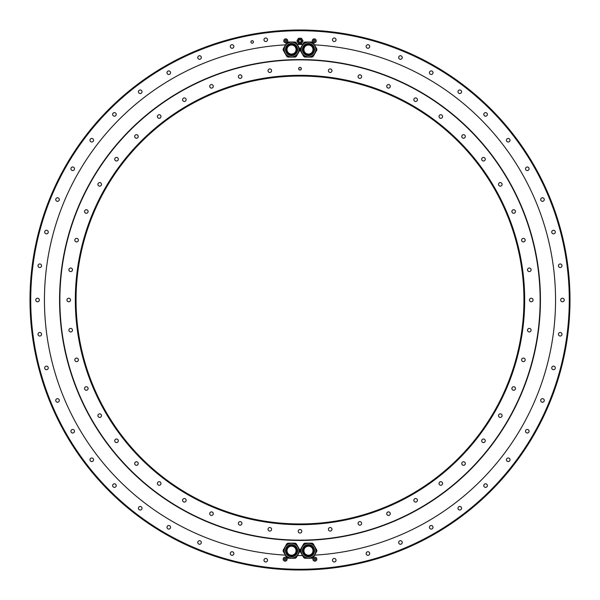 <?xml version="1.0" encoding="UTF-8"?>
<svg xmlns="http://www.w3.org/2000/svg" width="600" height="600" viewBox="0 0 600 600"><rect width="100%" height="100%" fill="white"/><g stroke="black" fill="none" stroke-linecap="round" stroke-linejoin="round"><path stroke-width="0.9" d="M287.895 42.015L295.192 42.015A8.37 8.37 0 0 1 296.243 42.623L299.895 48.945A8.37 8.37 0 0 1 299.895 50.153L296.243 56.475A8.37 8.37 0 0 1 295.192 57.082L287.895 57.082A8.37 8.37 0 0 1 286.845 56.475L283.192 50.153A8.37 8.37 0 0 1 283.192 48.945L286.845 42.623A8.37 8.37 0 0 1 287.895 42.015M300 569.273A269.272 269.272 0 0 1 30.727 300A269.272 269.272 0 0 1 300 30.727A269.272 269.272 0 0 1 569.273 300A269.272 269.272 0 0 1 300 569.273M332.483 39.78A1.778 1.778 0 0 0 334.26 41.557A1.778 1.778 0 0 0 336.038 39.78A1.778 1.778 0 0 0 334.26 38.002A1.778 1.778 0 0 0 332.483 39.78M366.15 46.477A1.778 1.778 0 0 0 367.928 48.255A1.778 1.778 0 0 0 369.712 46.477A1.778 1.778 0 0 0 367.928 44.7A1.778 1.778 0 0 0 366.15 46.477M398.662 57.517A1.778 1.778 0 0 0 400.44 59.295A1.778 1.778 0 0 0 402.217 57.517A1.778 1.778 0 0 0 400.44 55.733A1.778 1.778 0 0 0 398.662 57.517M429.45 72.698A1.778 1.778 0 0 0 431.235 74.475A1.778 1.778 0 0 0 433.013 72.698A1.778 1.778 0 0 0 431.235 70.92A1.778 1.778 0 0 0 429.45 72.698M458.002 91.77A1.778 1.778 0 0 0 459.78 93.555A1.778 1.778 0 0 0 461.558 91.77A1.778 1.778 0 0 0 459.78 89.992A1.778 1.778 0 0 0 458.002 91.77M483.81 114.413A1.778 1.778 0 0 0 485.588 116.19A1.778 1.778 0 0 0 487.373 114.413A1.778 1.778 0 0 0 485.588 112.627A1.778 1.778 0 0 0 483.81 114.413M506.445 140.22A1.778 1.778 0 0 0 508.23 141.998A1.778 1.778 0 0 0 510.007 140.22A1.778 1.778 0 0 0 508.23 138.442A1.778 1.778 0 0 0 506.445 140.22M525.525 168.765A1.778 1.778 0 0 0 527.303 170.55A1.778 1.778 0 0 0 529.08 168.765A1.778 1.778 0 0 0 527.303 166.988A1.778 1.778 0 0 0 525.525 168.765M540.705 199.56A1.778 1.778 0 0 0 542.482 201.337A1.778 1.778 0 0 0 544.268 199.56A1.778 1.778 0 0 0 542.482 197.782A1.778 1.778 0 0 0 540.705 199.56M551.745 232.072A1.778 1.778 0 0 0 553.523 233.85A1.778 1.778 0 0 0 555.3 232.072A1.778 1.778 0 0 0 553.523 230.288A1.778 1.778 0 0 0 551.745 232.072M558.442 265.74A1.778 1.778 0 0 0 560.22 267.517A1.778 1.778 0 0 0 561.998 265.74A1.778 1.778 0 0 0 560.22 263.962A1.778 1.778 0 0 0 558.442 265.74M560.685 300A1.778 1.778 0 0 0 562.463 301.778A1.778 1.778 0 0 0 564.248 300A1.778 1.778 0 0 0 562.463 298.222A1.778 1.778 0 0 0 560.685 300M558.442 334.26A1.778 1.778 0 0 0 560.22 336.038A1.778 1.778 0 0 0 561.998 334.26A1.778 1.778 0 0 0 560.22 332.483A1.778 1.778 0 0 0 558.442 334.26M551.745 367.928A1.778 1.778 0 0 0 553.523 369.712A1.778 1.778 0 0 0 555.3 367.928A1.778 1.778 0 0 0 553.523 366.15A1.778 1.778 0 0 0 551.745 367.928M540.705 400.44A1.778 1.778 0 0 0 542.482 402.217A1.778 1.778 0 0 0 544.268 400.44A1.778 1.778 0 0 0 542.482 398.662A1.778 1.778 0 0 0 540.705 400.44M525.525 431.235A1.778 1.778 0 0 0 527.303 433.013A1.778 1.778 0 0 0 529.08 431.235A1.778 1.778 0 0 0 527.303 429.45A1.778 1.778 0 0 0 525.525 431.235M506.445 459.78A1.778 1.778 0 0 0 508.23 461.558A1.778 1.778 0 0 0 510.007 459.78A1.778 1.778 0 0 0 508.23 458.002A1.778 1.778 0 0 0 506.445 459.78M483.81 485.588A1.778 1.778 0 0 0 485.588 487.373A1.778 1.778 0 0 0 487.373 485.588A1.778 1.778 0 0 0 485.588 483.81A1.778 1.778 0 0 0 483.81 485.588M458.002 508.23A1.778 1.778 0 0 0 459.78 510.007A1.778 1.778 0 0 0 461.558 508.23A1.778 1.778 0 0 0 459.78 506.445A1.778 1.778 0 0 0 458.002 508.23M429.45 527.303A1.778 1.778 0 0 0 431.235 529.08A1.778 1.778 0 0 0 433.013 527.303A1.778 1.778 0 0 0 431.235 525.525A1.778 1.778 0 0 0 429.45 527.303M398.662 542.482A1.778 1.778 0 0 0 400.44 544.268A1.778 1.778 0 0 0 402.217 542.482A1.778 1.778 0 0 0 400.44 540.705A1.778 1.778 0 0 0 398.662 542.482M366.15 553.523A1.778 1.778 0 0 0 367.928 555.3A1.778 1.778 0 0 0 369.712 553.523A1.778 1.778 0 0 0 367.928 551.745A1.778 1.778 0 0 0 366.15 553.523M332.483 560.22A1.778 1.778 0 0 0 334.26 561.998A1.778 1.778 0 0 0 336.038 560.22A1.778 1.778 0 0 0 334.26 558.442A1.778 1.778 0 0 0 332.483 560.22M263.962 39.78A1.778 1.778 0 0 0 265.74 41.557A1.778 1.778 0 0 0 267.517 39.78A1.778 1.778 0 0 0 265.74 38.002A1.778 1.778 0 0 0 263.962 39.78M230.288 46.477A1.778 1.778 0 0 0 232.072 48.255A1.778 1.778 0 0 0 233.85 46.477A1.778 1.778 0 0 0 232.072 44.7A1.778 1.778 0 0 0 230.288 46.477M197.782 57.517A1.778 1.778 0 0 0 199.56 59.295A1.778 1.778 0 0 0 201.337 57.517A1.778 1.778 0 0 0 199.56 55.733A1.778 1.778 0 0 0 197.782 57.517M166.988 72.698A1.778 1.778 0 0 0 168.765 74.475A1.778 1.778 0 0 0 170.55 72.698A1.778 1.778 0 0 0 168.765 70.92A1.778 1.778 0 0 0 166.988 72.698M138.442 91.77A1.778 1.778 0 0 0 140.22 93.555A1.778 1.778 0 0 0 141.998 91.77A1.778 1.778 0 0 0 140.22 89.992A1.778 1.778 0 0 0 138.442 91.77M112.627 114.413A1.778 1.778 0 0 0 114.413 116.19A1.778 1.778 0 0 0 116.19 114.413A1.778 1.778 0 0 0 114.413 112.627A1.778 1.778 0 0 0 112.627 114.413M89.992 140.22A1.778 1.778 0 0 0 91.77 141.998A1.778 1.778 0 0 0 93.555 140.22A1.778 1.778 0 0 0 91.77 138.442A1.778 1.778 0 0 0 89.992 140.22M70.92 168.765A1.778 1.778 0 0 0 72.698 170.55A1.778 1.778 0 0 0 74.475 168.765A1.778 1.778 0 0 0 72.698 166.988A1.778 1.778 0 0 0 70.92 168.765M55.733 199.56A1.778 1.778 0 0 0 57.517 201.337A1.778 1.778 0 0 0 59.295 199.56A1.778 1.778 0 0 0 57.517 197.782A1.778 1.778 0 0 0 55.733 199.56M44.7 232.072A1.778 1.778 0 0 0 46.477 233.85A1.778 1.778 0 0 0 48.255 232.072A1.778 1.778 0 0 0 46.477 230.288A1.778 1.778 0 0 0 44.7 232.072M38.002 265.74A1.778 1.778 0 0 0 39.78 267.517A1.778 1.778 0 0 0 41.557 265.74A1.778 1.778 0 0 0 39.78 263.962A1.778 1.778 0 0 0 38.002 265.74M35.752 300A1.778 1.778 0 0 0 37.537 301.778A1.778 1.778 0 0 0 39.315 300A1.778 1.778 0 0 0 37.537 298.222A1.778 1.778 0 0 0 35.752 300M38.002 334.26A1.778 1.778 0 0 0 39.78 336.038A1.778 1.778 0 0 0 41.557 334.26A1.778 1.778 0 0 0 39.78 332.483A1.778 1.778 0 0 0 38.002 334.26M44.7 367.928A1.778 1.778 0 0 0 46.477 369.712A1.778 1.778 0 0 0 48.255 367.928A1.778 1.778 0 0 0 46.477 366.15A1.778 1.778 0 0 0 44.7 367.928M55.733 400.44A1.778 1.778 0 0 0 57.517 402.217A1.778 1.778 0 0 0 59.295 400.44A1.778 1.778 0 0 0 57.517 398.662A1.778 1.778 0 0 0 55.733 400.44M70.92 431.235A1.778 1.778 0 0 0 72.698 433.013A1.778 1.778 0 0 0 74.475 431.235A1.778 1.778 0 0 0 72.698 429.45A1.778 1.778 0 0 0 70.92 431.235M89.992 459.78A1.778 1.778 0 0 0 91.77 461.558A1.778 1.778 0 0 0 93.555 459.78A1.778 1.778 0 0 0 91.77 458.002A1.778 1.778 0 0 0 89.992 459.78M112.627 485.588A1.778 1.778 0 0 0 114.413 487.373A1.778 1.778 0 0 0 116.19 485.588A1.778 1.778 0 0 0 114.413 483.81A1.778 1.778 0 0 0 112.627 485.588M138.442 508.23A1.778 1.778 0 0 0 140.22 510.007A1.778 1.778 0 0 0 141.998 508.23A1.778 1.778 0 0 0 140.22 506.445A1.778 1.778 0 0 0 138.442 508.23M166.988 527.303A1.778 1.778 0 0 0 168.765 529.08A1.778 1.778 0 0 0 170.55 527.303A1.778 1.778 0 0 0 168.765 525.525A1.778 1.778 0 0 0 166.988 527.303M197.782 542.482A1.778 1.778 0 0 0 199.56 544.268A1.778 1.778 0 0 0 201.337 542.482A1.778 1.778 0 0 0 199.56 540.705A1.778 1.778 0 0 0 197.782 542.482M230.288 553.523A1.778 1.778 0 0 0 232.072 555.3A1.778 1.778 0 0 0 233.85 553.523A1.778 1.778 0 0 0 232.072 551.745A1.778 1.778 0 0 0 230.288 553.523M263.962 560.22A1.778 1.778 0 0 0 265.74 561.998A1.778 1.778 0 0 0 267.517 560.22A1.778 1.778 0 0 0 265.74 558.442A1.778 1.778 0 0 0 263.962 560.22M250.913 41.932A1.252 1.252 0 0 0 252.173 43.185A1.252 1.252 0 0 0 253.425 41.932A1.252 1.252 0 0 0 252.173 40.672A1.252 1.252 0 0 0 250.913 41.932M302.978 41.25L301.733 43.41L302.978 41.25A2.993 2.993 0 0 0 302.978 40.688L302.947 40.635M298.755 38.25L301.245 38.25L298.755 38.25A2.993 2.993 0 0 0 298.267 38.527L297.022 40.688L298.267 38.527M298.267 43.41L297.022 41.25L298.267 43.41A2.993 2.993 0 0 0 298.755 43.688L301.245 43.688A2.993 2.993 0 0 0 301.733 43.41M314.445 44.85A255.555 255.555 0 0 1 555.555 299.925A255.555 255.555 0 0 1 314.595 555.143M297.308 44.453A255.555 255.555 0 0 1 302.692 44.453M285.405 555.143A255.555 255.555 0 0 1 44.445 299.925A255.555 255.555 0 0 1 285.555 44.85M302.55 555.548A255.555 255.555 0 0 1 297.45 555.548M300 30A270 270 0 0 0 30 300A270 270 0 0 0 300 570A270 270 0 0 0 570 300A270 270 0 0 0 300 30M59.565 300A240.435 240.435 0 0 0 300 540.435A240.435 240.435 0 0 0 540.435 300A240.435 240.435 0 0 0 300 59.565A240.435 240.435 0 0 0 59.565 300M316.808 48.945L313.155 42.623A8.37 8.37 0 0 0 312.105 42.015L304.808 42.015A8.37 8.37 0 0 0 303.757 42.623L300.105 48.945A8.37 8.37 0 0 0 300.105 50.153L303.757 56.475A8.37 8.37 0 0 0 304.808 57.082L312.105 57.082A8.37 8.37 0 0 0 313.155 56.475L316.808 50.153A8.37 8.37 0 0 0 316.808 48.945M308.452 42.098A7.447 7.447 0 0 0 301.005 49.552A7.447 7.447 0 0 0 308.452 57A7.447 7.447 0 0 0 315.907 49.552A7.447 7.447 0 0 0 308.452 42.098A7.447 7.447 0 0 0 301.005 49.552A7.447 7.447 0 0 0 308.452 57A7.447 7.447 0 0 0 315.907 49.552A7.447 7.447 0 0 0 308.452 42.098M308.452 44.108A5.445 5.445 0 0 1 313.897 49.552A5.445 5.445 0 0 1 308.452 54.99A5.445 5.445 0 0 1 303.015 49.552A5.445 5.445 0 0 1 308.452 44.108M313.845 49.552A5.385 5.385 0 0 0 308.452 44.16A5.385 5.385 0 0 0 303.067 49.552A5.385 5.385 0 0 0 308.452 54.938A5.385 5.385 0 0 0 313.845 49.552M312.975 49.552A4.522 4.522 0 0 0 308.452 45.03A4.522 4.522 0 0 0 303.938 49.552A4.522 4.522 0 0 0 308.452 54.068A4.522 4.522 0 0 0 312.975 49.552M296.243 557.632L299.895 551.31A8.37 8.37 0 0 0 299.895 550.095L296.243 543.773A8.37 8.37 0 0 0 295.192 543.165L287.895 543.165A8.37 8.37 0 0 0 286.845 543.773L283.192 550.095A8.37 8.37 0 0 0 283.192 551.31L286.845 557.632A8.37 8.37 0 0 0 287.895 558.24L295.192 558.24A8.37 8.37 0 0 0 296.243 557.632M297.998 546.975A7.447 7.447 0 0 0 287.82 544.252A7.447 7.447 0 0 0 285.09 554.43A7.447 7.447 0 0 0 295.267 557.153A7.447 7.447 0 0 0 297.998 546.975A7.447 7.447 0 0 0 287.82 544.252A7.447 7.447 0 0 0 285.09 554.43A7.447 7.447 0 0 0 295.267 557.153A7.447 7.447 0 0 0 297.998 546.975M296.257 547.98A5.445 5.445 0 0 1 294.263 555.412A5.445 5.445 0 0 1 286.83 553.425A5.445 5.445 0 0 1 288.825 545.993A5.445 5.445 0 0 1 296.257 547.98M294.24 555.368A5.385 5.385 0 0 0 296.212 548.01A5.385 5.385 0 0 0 288.847 546.037A5.385 5.385 0 0 0 286.875 553.395A5.385 5.385 0 0 0 294.24 555.368M287.025 550.702A4.522 4.522 0 0 0 291.548 555.225A4.522 4.522 0 0 0 296.062 550.702A4.522 4.522 0 0 0 291.548 546.18A4.522 4.522 0 0 0 287.025 550.702M313.155 557.632L316.808 551.31A8.37 8.37 0 0 0 316.808 550.095L313.155 543.773A8.37 8.37 0 0 0 312.105 543.165L304.808 543.165A8.37 8.37 0 0 0 303.757 543.773L300.105 550.095A8.37 8.37 0 0 0 300.105 551.31L303.757 557.632A8.37 8.37 0 0 0 304.808 558.24L312.105 558.24A8.37 8.37 0 0 0 313.155 557.632M302.002 554.43A7.447 7.447 0 0 1 304.733 544.252A7.447 7.447 0 0 1 314.91 546.975A7.447 7.447 0 0 0 304.733 544.252A7.447 7.447 0 0 0 302.002 554.43A7.447 7.447 0 0 0 312.18 557.153A7.447 7.447 0 0 0 314.91 546.975A7.447 7.447 0 0 0 304.733 544.252A7.447 7.447 0 0 0 302.002 554.43A7.447 7.447 0 0 0 312.18 557.153A7.447 7.447 0 0 0 314.91 546.975M313.17 547.98A5.445 5.445 0 0 1 311.175 555.412A5.445 5.445 0 0 1 303.743 553.425A5.445 5.445 0 0 1 305.737 545.993A5.445 5.445 0 0 1 313.17 547.98M311.153 555.368A5.385 5.385 0 0 0 313.125 548.01A5.385 5.385 0 0 0 305.76 546.037A5.385 5.385 0 0 0 303.788 553.395A5.385 5.385 0 0 0 311.153 555.368M303.938 550.702A4.522 4.522 0 0 0 308.452 555.225A4.522 4.522 0 0 0 312.975 550.702A4.522 4.522 0 0 0 308.452 546.18A4.522 4.522 0 0 0 303.938 550.702M250.935 41.932A1.237 1.237 0 0 1 252.173 40.695A1.237 1.237 0 0 1 253.403 41.932A1.237 1.237 0 0 1 252.173 43.162A1.237 1.237 0 0 1 250.935 41.932M301.245 43.688L298.755 43.688M297.022 40.688A2.993 2.993 0 0 0 297.022 41.25M301.733 38.527A2.993 2.993 0 0 0 301.245 38.25M302.678 40.965A2.677 2.677 0 0 1 300 43.65A2.677 2.677 0 0 1 297.322 40.965A2.677 2.677 0 0 1 300 38.287A2.677 2.677 0 0 1 302.678 40.965A2.677 2.677 0 0 1 300 43.65A2.677 2.677 0 0 1 297.322 40.965M301.298 40.965A1.297 1.297 0 0 1 300 42.263A1.297 1.297 0 0 1 298.702 40.965A1.297 1.297 0 0 1 300 39.668A1.297 1.297 0 0 1 301.298 40.965M301.215 40.965A1.215 1.215 0 0 0 300 39.75A1.215 1.215 0 0 0 298.785 40.965A1.215 1.215 0 0 0 300 42.18A1.215 1.215 0 0 0 301.215 40.965M314.235 38.85A1.987 1.987 0 0 1 316.222 40.845A1.987 1.987 0 0 1 314.235 42.832A1.987 1.987 0 0 1 312.248 40.845A1.987 1.987 0 0 1 314.235 38.85M313.763 41.655A0.945 0.945 0 0 1 314.235 39.9A0.945 0.945 0 0 1 314.7 40.027L313.763 40.027L313.29 40.845L313.763 41.655L314.7 41.655A0.945 0.945 0 0 1 313.763 41.655M315.03 41.025L314.7 41.655A0.945 0.945 0 0 0 315.173 40.845L314.7 40.027A0.945 0.945 0 0 1 315.173 40.845L315.03 41.025M283.778 40.845A1.987 1.987 0 0 1 285.765 38.85A1.987 1.987 0 0 1 287.752 40.845A1.987 1.987 0 0 1 285.765 42.832A1.987 1.987 0 0 1 283.778 40.845M286.582 41.31A0.945 0.945 0 0 1 284.827 40.845A0.945 0.945 0 0 1 284.955 40.373L284.955 41.31L285.765 41.782L286.582 41.31L286.582 40.373A0.945 0.945 0 0 1 286.582 41.31M285.952 40.043L286.582 40.373A0.945 0.945 0 0 0 285.765 39.9L284.955 40.373A0.945 0.945 0 0 1 285.765 39.9L285.952 40.043M285.142 557.168A1.987 1.987 0 0 1 287.13 559.155A1.987 1.987 0 0 1 285.142 561.15A1.987 1.987 0 0 1 283.147 559.155A1.987 1.987 0 0 1 285.142 557.168M284.67 559.972A0.945 0.945 0 0 1 285.142 558.217A0.945 0.945 0 0 1 285.608 558.345L284.67 558.345L284.197 559.155L284.67 559.972L285.608 559.972A0.945 0.945 0 0 1 284.67 559.972M285.938 559.342L285.608 559.972A0.945 0.945 0 0 0 286.08 559.155L285.608 558.345A0.945 0.945 0 0 1 286.08 559.155L285.938 559.342M314.858 557.168A1.987 1.987 0 0 1 316.853 559.155A1.987 1.987 0 0 1 314.858 561.15A1.987 1.987 0 0 1 312.87 559.155A1.987 1.987 0 0 1 314.858 557.168M314.392 559.972A0.945 0.945 0 0 1 314.858 558.217A0.945 0.945 0 0 1 315.33 558.345L314.392 558.345L313.92 559.155L314.392 559.972L315.33 559.972A0.945 0.945 0 0 1 314.392 559.972M315.66 559.342L315.33 559.972A0.945 0.945 0 0 0 315.803 559.155L315.33 558.345A0.945 0.945 0 0 1 315.803 559.155L315.66 559.342M291.548 42.098A7.447 7.447 0 0 0 284.093 49.552A7.447 7.447 0 0 0 291.548 57A7.447 7.447 0 0 0 298.995 49.552A7.447 7.447 0 0 0 291.548 42.098A7.447 7.447 0 0 0 284.093 49.552A7.447 7.447 0 0 0 291.548 57A7.447 7.447 0 0 0 298.995 49.552A7.447 7.447 0 0 0 291.548 42.098M291.548 44.108A5.445 5.445 0 0 1 296.985 49.552A5.445 5.445 0 0 1 291.548 54.99A5.445 5.445 0 0 1 286.103 49.552A5.445 5.445 0 0 1 291.548 44.108M296.933 49.552A5.385 5.385 0 0 0 291.548 44.16A5.385 5.385 0 0 0 286.155 49.552A5.385 5.385 0 0 0 291.548 54.938A5.385 5.385 0 0 0 296.933 49.552M296.062 49.552A4.522 4.522 0 0 0 291.548 45.03A4.522 4.522 0 0 0 287.025 49.552A4.522 4.522 0 0 0 291.548 54.068A4.522 4.522 0 0 0 296.062 49.552M300 59.873A240.127 240.127 0 0 0 59.873 300A240.127 240.127 0 0 0 300 540.127A240.127 240.127 0 0 0 540.127 300A240.127 240.127 0 0 0 300 59.873M300 75.323A224.678 224.678 0 0 0 75.323 300A224.678 224.678 0 0 0 300 524.678A224.678 224.678 0 0 0 524.678 300A224.678 224.678 0 0 0 300 75.323M331.965 70.703A1.778 1.778 0 0 0 330.188 68.918A1.778 1.778 0 0 0 328.41 70.703A1.778 1.778 0 0 0 330.188 72.48A1.778 1.778 0 0 0 331.965 70.703M361.62 76.838A1.778 1.778 0 0 0 360.09 74.835A1.778 1.778 0 0 0 358.095 76.373A1.778 1.778 0 0 0 359.625 78.367A1.778 1.778 0 0 0 361.62 76.838M390.225 86.79A1.778 1.778 0 0 0 388.965 84.608A1.778 1.778 0 0 0 386.79 85.867A1.778 1.778 0 0 0 388.043 88.043A1.778 1.778 0 0 0 390.225 86.79M417.285 100.387A1.778 1.778 0 0 0 416.317 98.062A1.778 1.778 0 0 0 413.993 99.023A1.778 1.778 0 0 0 414.96 101.347A1.778 1.778 0 0 0 417.285 100.387M442.335 117.405A1.778 1.778 0 0 0 441.683 114.975A1.778 1.778 0 0 0 439.252 115.627A1.778 1.778 0 0 0 439.905 118.058A1.778 1.778 0 0 0 442.335 117.405M464.947 137.542A1.778 1.778 0 0 0 464.625 135.053A1.778 1.778 0 0 0 462.127 135.375A1.778 1.778 0 0 0 462.457 137.873A1.778 1.778 0 0 0 464.947 137.542M484.748 160.462A1.778 1.778 0 0 0 484.748 157.95A1.778 1.778 0 0 0 482.228 157.95A1.778 1.778 0 0 0 482.228 160.462A1.778 1.778 0 0 0 484.748 160.462M501.375 185.775A1.778 1.778 0 0 0 501.705 183.278A1.778 1.778 0 0 0 499.207 182.947A1.778 1.778 0 0 0 498.885 185.445A1.778 1.778 0 0 0 501.375 185.775M514.56 213.038A1.778 1.778 0 0 0 515.213 210.608A1.778 1.778 0 0 0 512.783 209.955A1.778 1.778 0 0 0 512.13 212.385A1.778 1.778 0 0 0 514.56 213.038M524.077 241.785A1.778 1.778 0 0 0 525.045 239.46A1.778 1.778 0 0 0 522.72 238.5A1.778 1.778 0 0 0 521.752 240.825A1.778 1.778 0 0 0 524.077 241.785M529.763 271.53A1.778 1.778 0 0 0 531.023 269.355A1.778 1.778 0 0 0 528.84 268.095A1.778 1.778 0 0 0 527.58 270.27A1.778 1.778 0 0 0 529.763 271.53M531.51 301.763A1.778 1.778 0 0 0 533.04 299.767A1.778 1.778 0 0 0 531.045 298.237A1.778 1.778 0 0 0 529.515 300.233A1.778 1.778 0 0 0 531.51 301.763M529.298 331.965A1.778 1.778 0 0 0 531.082 330.188A1.778 1.778 0 0 0 529.298 328.41A1.778 1.778 0 0 0 527.52 330.188A1.778 1.778 0 0 0 529.298 331.965M523.162 361.62A1.778 1.778 0 0 0 525.165 360.09A1.778 1.778 0 0 0 523.627 358.095A1.778 1.778 0 0 0 521.632 359.625A1.778 1.778 0 0 0 523.162 361.62M513.21 390.225A1.778 1.778 0 0 0 515.393 388.965A1.778 1.778 0 0 0 514.132 386.79A1.778 1.778 0 0 0 511.957 388.043A1.778 1.778 0 0 0 513.21 390.225M499.612 417.285A1.778 1.778 0 0 0 501.938 416.317A1.778 1.778 0 0 0 500.978 413.993A1.778 1.778 0 0 0 498.653 414.96A1.778 1.778 0 0 0 499.612 417.285M482.595 442.335A1.778 1.778 0 0 0 485.025 441.683A1.778 1.778 0 0 0 484.373 439.252A1.778 1.778 0 0 0 481.942 439.905A1.778 1.778 0 0 0 482.595 442.335M462.457 464.947A1.778 1.778 0 0 0 464.947 464.625A1.778 1.778 0 0 0 464.625 462.127A1.778 1.778 0 0 0 462.127 462.457A1.778 1.778 0 0 0 462.457 464.947M439.537 484.748A1.778 1.778 0 0 0 442.05 484.748A1.778 1.778 0 0 0 442.05 482.228A1.778 1.778 0 0 0 439.537 482.228A1.778 1.778 0 0 0 439.537 484.748M414.225 501.375A1.778 1.778 0 0 0 416.722 501.705A1.778 1.778 0 0 0 417.053 499.207A1.778 1.778 0 0 0 414.555 498.885A1.778 1.778 0 0 0 414.225 501.375M386.963 514.56A1.778 1.778 0 0 0 389.393 515.213A1.778 1.778 0 0 0 390.045 512.783A1.778 1.778 0 0 0 387.615 512.13A1.778 1.778 0 0 0 386.963 514.56M358.215 524.077A1.778 1.778 0 0 0 360.54 525.045A1.778 1.778 0 0 0 361.5 522.72A1.778 1.778 0 0 0 359.175 521.752A1.778 1.778 0 0 0 358.215 524.077M328.47 529.763A1.778 1.778 0 0 0 330.645 531.023A1.778 1.778 0 0 0 331.905 528.84A1.778 1.778 0 0 0 329.73 527.58A1.778 1.778 0 0 0 328.47 529.763M298.237 531.51A1.778 1.778 0 0 0 300.233 533.04A1.778 1.778 0 0 0 301.763 531.045A1.778 1.778 0 0 0 299.767 529.515A1.778 1.778 0 0 0 298.237 531.51M268.035 529.298A1.778 1.778 0 0 0 269.812 531.082A1.778 1.778 0 0 0 271.59 529.298A1.778 1.778 0 0 0 269.812 527.52A1.778 1.778 0 0 0 268.035 529.298M238.38 523.162A1.778 1.778 0 0 0 239.91 525.165A1.778 1.778 0 0 0 241.905 523.627A1.778 1.778 0 0 0 240.375 521.632A1.778 1.778 0 0 0 238.38 523.162M209.775 513.21A1.778 1.778 0 0 0 211.035 515.393A1.778 1.778 0 0 0 213.21 514.132A1.778 1.778 0 0 0 211.958 511.957A1.778 1.778 0 0 0 209.775 513.21M182.715 499.612A1.778 1.778 0 0 0 183.683 501.938A1.778 1.778 0 0 0 186.007 500.978A1.778 1.778 0 0 0 185.04 498.653A1.778 1.778 0 0 0 182.715 499.612M157.665 482.595A1.778 1.778 0 0 0 158.317 485.025A1.778 1.778 0 0 0 160.748 484.373A1.778 1.778 0 0 0 160.095 481.942A1.778 1.778 0 0 0 157.665 482.595M135.053 462.457A1.778 1.778 0 0 0 135.375 464.947A1.778 1.778 0 0 0 137.873 464.625A1.778 1.778 0 0 0 137.542 462.127A1.778 1.778 0 0 0 135.053 462.457M115.252 439.537A1.778 1.778 0 0 0 115.252 442.05A1.778 1.778 0 0 0 117.773 442.05A1.778 1.778 0 0 0 117.773 439.537A1.778 1.778 0 0 0 115.252 439.537M98.625 414.225A1.778 1.778 0 0 0 98.295 416.722A1.778 1.778 0 0 0 100.792 417.053A1.778 1.778 0 0 0 101.115 414.555A1.778 1.778 0 0 0 98.625 414.225M85.44 386.963A1.778 1.778 0 0 0 84.787 389.393A1.778 1.778 0 0 0 87.218 390.045A1.778 1.778 0 0 0 87.87 387.615A1.778 1.778 0 0 0 85.44 386.963M75.922 358.215A1.778 1.778 0 0 0 74.955 360.54A1.778 1.778 0 0 0 77.28 361.5A1.778 1.778 0 0 0 78.248 359.175A1.778 1.778 0 0 0 75.922 358.215M70.238 328.47A1.778 1.778 0 0 0 68.977 330.645A1.778 1.778 0 0 0 71.16 331.905A1.778 1.778 0 0 0 72.42 329.73A1.778 1.778 0 0 0 70.238 328.47M68.49 298.237A1.778 1.778 0 0 0 66.96 300.233A1.778 1.778 0 0 0 68.955 301.763A1.778 1.778 0 0 0 70.485 299.767A1.778 1.778 0 0 0 68.49 298.237M70.703 268.035A1.778 1.778 0 0 0 68.918 269.812A1.778 1.778 0 0 0 70.703 271.59A1.778 1.778 0 0 0 72.48 269.812A1.778 1.778 0 0 0 70.703 268.035M76.838 238.38A1.778 1.778 0 0 0 74.835 239.91A1.778 1.778 0 0 0 76.373 241.905A1.778 1.778 0 0 0 78.367 240.375A1.778 1.778 0 0 0 76.838 238.38M86.79 209.775A1.778 1.778 0 0 0 84.608 211.035A1.778 1.778 0 0 0 85.867 213.21A1.778 1.778 0 0 0 88.043 211.958A1.778 1.778 0 0 0 86.79 209.775M100.387 182.715A1.778 1.778 0 0 0 98.062 183.683A1.778 1.778 0 0 0 99.023 186.007A1.778 1.778 0 0 0 101.347 185.04A1.778 1.778 0 0 0 100.387 182.715M117.405 157.665A1.778 1.778 0 0 0 114.975 158.317A1.778 1.778 0 0 0 115.627 160.748A1.778 1.778 0 0 0 118.058 160.095A1.778 1.778 0 0 0 117.405 157.665M137.542 135.053A1.778 1.778 0 0 0 135.053 135.375A1.778 1.778 0 0 0 135.375 137.873A1.778 1.778 0 0 0 137.873 137.542A1.778 1.778 0 0 0 137.542 135.053M160.462 115.252A1.778 1.778 0 0 0 157.95 115.252A1.778 1.778 0 0 0 157.95 117.773A1.778 1.778 0 0 0 160.462 117.773A1.778 1.778 0 0 0 160.462 115.252M185.775 98.625A1.778 1.778 0 0 0 183.278 98.295A1.778 1.778 0 0 0 182.947 100.792A1.778 1.778 0 0 0 185.445 101.115A1.778 1.778 0 0 0 185.775 98.625M213.038 85.44A1.778 1.778 0 0 0 210.608 84.787A1.778 1.778 0 0 0 209.955 87.218A1.778 1.778 0 0 0 212.385 87.87A1.778 1.778 0 0 0 213.038 85.44M241.785 75.922A1.778 1.778 0 0 0 239.46 74.955A1.778 1.778 0 0 0 238.5 77.28A1.778 1.778 0 0 0 240.825 78.248A1.778 1.778 0 0 0 241.785 75.922M271.53 70.238A1.778 1.778 0 0 0 269.355 68.977A1.778 1.778 0 0 0 268.095 71.16A1.778 1.778 0 0 0 270.27 72.42A1.778 1.778 0 0 0 271.53 70.238M298.657 68.722A1.343 1.343 0 0 1 300 67.38A1.343 1.343 0 0 1 301.343 68.722A1.343 1.343 0 0 1 300 70.058A1.343 1.343 0 0 1 298.657 68.722M76.05 300A223.95 223.95 0 0 0 300 523.95A223.95 223.95 0 0 0 523.95 300A223.95 223.95 0 0 0 300 76.05A223.95 223.95 0 0 0 76.05 300M298.748 68.722A1.252 1.252 0 0 1 300 67.463A1.252 1.252 0 0 1 301.252 68.722A1.252 1.252 0 0 1 300 69.975A1.252 1.252 0 0 1 298.748 68.722A1.245 1.245 0 0 0 300 69.968A1.245 1.245 0 0 0 301.245 68.722A1.245 1.245 0 0 0 300 67.477A1.245 1.245 0 0 0 298.755 68.722M308.452 56.873A7.327 7.327 0 0 1 301.132 49.552A7.327 7.327 0 0 1 308.452 42.225A7.327 7.327 0 0 1 315.78 49.552A7.327 7.327 0 0 1 308.452 56.873M308.452 55.635A6.082 6.082 0 0 0 314.543 49.552A6.082 6.082 0 0 0 308.452 43.463A6.082 6.082 0 0 0 302.37 49.552A6.082 6.082 0 0 0 308.452 55.635M308.452 43.8A5.752 5.752 0 0 0 302.707 49.552A5.752 5.752 0 0 0 308.452 55.297A5.752 5.752 0 0 0 314.205 49.552A5.752 5.752 0 0 0 308.452 43.8M285.202 554.362A7.327 7.327 0 0 1 287.88 544.357A7.327 7.327 0 0 1 297.885 547.043A7.327 7.327 0 0 1 295.207 557.048A7.327 7.327 0 0 1 285.202 554.362M286.275 553.748A6.082 6.082 0 0 0 294.585 555.967A6.082 6.082 0 0 0 296.812 547.658A6.082 6.082 0 0 0 288.502 545.43A6.082 6.082 0 0 0 286.275 553.748M296.52 547.83A5.752 5.752 0 0 0 288.668 545.722A5.752 5.752 0 0 0 286.567 553.575A5.752 5.752 0 0 0 294.42 555.683A5.752 5.752 0 0 0 296.52 547.83M302.115 554.362A7.327 7.327 0 0 1 304.793 544.357A7.327 7.327 0 0 1 314.798 547.043A7.327 7.327 0 0 1 312.12 557.048A7.327 7.327 0 0 1 302.115 554.362M303.188 553.748A6.082 6.082 0 0 0 311.498 555.967A6.082 6.082 0 0 0 313.725 547.658A6.082 6.082 0 0 0 305.415 545.43A6.082 6.082 0 0 0 303.188 553.748M313.433 547.83A5.752 5.752 0 0 0 305.58 545.722A5.752 5.752 0 0 0 303.48 553.575A5.752 5.752 0 0 0 311.332 555.683A5.752 5.752 0 0 0 313.433 547.83M297.36 40.965A2.64 2.64 0 0 0 300 43.605A2.64 2.64 0 0 0 302.64 40.965A2.64 2.64 0 0 0 300 38.332A2.64 2.64 0 0 0 297.36 40.965M298.358 40.965A1.643 1.643 0 0 1 300 39.33A1.643 1.643 0 0 1 301.642 40.965A1.643 1.643 0 0 1 300 42.608A1.643 1.643 0 0 1 298.358 40.965M298.462 40.965A1.537 1.537 0 0 0 300 42.502A1.537 1.537 0 0 0 301.538 40.965A1.537 1.537 0 0 0 300 39.435A1.537 1.537 0 0 0 298.462 40.965M291.548 56.873A7.327 7.327 0 0 1 284.22 49.552A7.327 7.327 0 0 1 291.548 42.225A7.327 7.327 0 0 1 298.868 49.552A7.327 7.327 0 0 1 291.548 56.873M291.548 55.635A6.082 6.082 0 0 0 297.63 49.552A6.082 6.082 0 0 0 291.548 43.463A6.082 6.082 0 0 0 285.457 49.552A6.082 6.082 0 0 0 291.548 55.635M291.548 43.8A5.752 5.752 0 0 0 285.795 49.552A5.752 5.752 0 0 0 291.548 55.297A5.752 5.752 0 0 0 297.293 49.552A5.752 5.752 0 0 0 291.548 43.8"/></g></svg>
